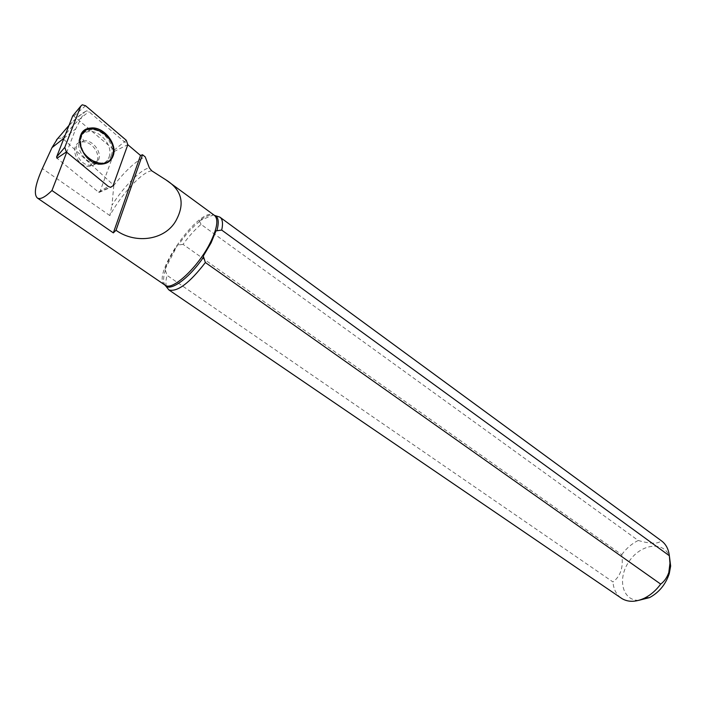 <?xml version="1.0" encoding="UTF-8"?>
<svg xmlns="http://www.w3.org/2000/svg" width="706" height="706" viewBox="0 0 706 706"><rect width="100%" height="100%" fill="white"/><g stroke="black" fill="none" stroke-linecap="round" stroke-linejoin="round"><path stroke-width="0.53" stroke-dasharray="3.53 2.65" d="M165.054 269.251L177.506 245.132C171.743 253.692 167.587 261.732 165.054 269.251L167.075 275.384L612.967 581.956C620.68 576.149 623.601 567.059 621.721 554.687L183.039 244.347C188.864 236.316 194.865 229.662 201.051 224.376L638.242 540.478C650.473 544.008 658.151 544.088 661.284 540.717M183.039 244.347L177.506 245.132M199.357 220.863L213.203 214.986C209.761 214.483 205.137 216.442 199.357 220.863L201.051 224.376M165.407 270.098C163.518 276.028 163.112 280.547 164.18 283.627L166.545 287.024C165.575 284.28 165.751 280.397 167.075 275.384M620.715 597.753C616.091 594.143 613.505 588.875 612.967 581.956M621.721 554.687C626.381 548.341 631.888 543.611 638.242 540.478M638.665 600.365C621.915 600.55 617.123 577.835 629.452 560.917C641.286 543.646 664.161 540.743 669.491 556.725M213.909 215.162L214.5 215.401M57.671 138.455L62.26 138.023L113.825 185.378C126.162 169.864 136.62 160.359 145.207 156.882M113.825 185.378L111.972 205.199C123.956 186.296 141.191 168.955 149.372 167.922M63.884 138.261L75.701 128.951L66.717 152.249M68.817 125.589C74.845 119.243 80.025 114.743 84.358 112.086L75.701 128.951M84.358 112.086L86.688 110.807L89.097 111.83L127.812 144.695L114.654 151.243L99.837 191.97L98.566 192.156L57.001 158.241M151.808 170.852C142.859 171.037 121.255 194.265 109.845 215.586L111.972 205.199M216.01 230.853L203.275 256.066M72.727 115.899L73.768 116.075L114.248 150.06L114.654 151.243M97.119 160.818C100.534 152.858 90.774 140.591 82.028 141.959C67.864 142.85 76.195 168.213 90.006 166.228C93.474 165.795 95.848 163.995 97.119 160.818M109.033 157.111C113.684 146.168 99.952 129.313 88.135 131.669C84.04 132.366 81.155 134.599 79.487 138.376C77.104 145.992 79.46 153.14 86.538 159.821C90.509 163.042 94.63 164.577 98.919 164.445C103.87 164.039 107.241 161.595 109.033 157.111M84.323 130.592C71.438 139.179 86.291 166.563 102.414 164.127L108.724 161.815M199.657 221.384C192.288 227.261 185.175 235.16 178.309 245.088M164.886 285.039L164.18 283.627L164.922 285.065M164.674 284.897C150.546 275.102 200.319 205.084 214.192 215.198L213.203 214.986M62.26 138.023C72.7 125.315 81.649 116.587 89.097 111.83M109.845 215.586L42.369 168.558M126.295 140.282L114.248 150.06M73.768 116.075L85.576 105.741M113.075 185.757L99.837 191.97M98.566 192.156L108.327 186.437M98.646 159.697C102.061 151.728 92.292 139.435 83.537 140.803C69.364 141.685 77.713 167.093 91.533 165.116C95.001 164.683 97.375 162.874 98.646 159.697M111.221 155.682C115.916 144.633 102.043 127.592 90.112 129.957C71.818 131.731 82.717 164.913 101.011 163.086C106.015 162.68 109.421 160.209 111.221 155.682M86.688 110.807C78.304 115.705 68.773 124.803 58.086 138.12M72.886 115.828L82.267 104.797M99.158 192.403L110.551 187.372M90.006 166.228L91.533 165.116L90.73 162.892L86.538 159.821M82.028 141.959L83.537 140.803L82.514 137.908L79.487 138.376M98.919 164.445L101.011 163.086L91.206 160.174C87.818 158.568 80.766 151.093 80.484 140.582C81.569 134.193 84.773 130.654 90.112 129.957L88.135 131.669"/><path stroke-width="1.06" d="M220.184 217.36L661.284 540.717C665.855 544.008 668.547 549.021 669.35 555.737L669.968 563.229L668.803 572.548C666.967 577.649 664.258 581.506 660.684 584.1L205.375 262.517C189.552 283.053 177.4 292.196 168.919 289.954L166.545 287.024M205.375 262.517L203.275 256.066L211.059 242.908L216.01 230.853L221.702 230.077L669.35 555.737M214.5 215.401L219.857 217.113C222.566 219.028 223.184 223.352 221.702 230.077M660.684 584.1C656.121 590.295 650.764 594.955 644.613 598.079C635.938 602.174 628.384 602.35 621.977 598.617L620.715 597.753M669.491 556.725L670.647 566.062L669.244 573.696C665.59 584.524 659.016 592.493 649.529 597.611L638.665 600.365M142.497 154.738L145.207 156.882L149.372 167.922L151.808 170.852L165.884 179.845C181.283 189.552 185.007 202.445 177.038 218.542C167.119 240.014 136.134 244.814 116.022 230.28L142.497 154.738L140.52 155.479L113.339 232.874L116.022 230.28M57.671 138.455L51.988 147.642L63.884 138.261M66.364 151.958L57.001 158.241L56.577 157.023L64.784 147.36L66.364 151.958L108.327 186.437L110.551 187.372L113.075 185.757L127.812 144.695L140.52 155.479M66.717 152.249L51.962 190.523L113.339 232.874M51.988 147.642L42.369 168.558C35.088 184.937 33.491 194.812 37.586 198.183C40.56 199.551 45.343 196.992 51.962 190.523M56.577 157.023L72.727 115.899M64.784 147.36L80.74 106.174L72.48 116.208M80.74 106.174L82.267 104.797L85.576 105.741L126.295 140.282L127.812 144.695M113.048 156.035C118.017 144.262 103.614 126.065 90.712 128.051C69.929 129.286 82.258 166.819 102.555 164.021C107.691 163.413 111.195 160.747 113.048 156.035M108.724 161.815L112.907 156.132C117.876 144.368 103.473 126.171 90.571 128.157L84.323 130.592M164.957 285.118C169.431 292.566 189.164 278.57 203.637 256.958M216.839 230.818C219.231 222.169 218.542 217.06 214.765 215.48M165.892 179.836L214.192 215.198C218.71 218.692 217.448 227.782 210.397 242.467C198.607 266.647 172.811 290.89 165.38 285.374L164.674 284.897M56.401 140.062L68.817 125.589M112.448 155.849C119.34 137.767 87.923 117.796 80.89 136.214C73.706 154.808 106.059 174.497 112.448 155.849M621.977 598.617L168.919 289.954M670.647 566.062L669.985 563.229M649.529 597.611L644.613 598.079M37.586 198.183L164.886 285.039"/></g></svg>
